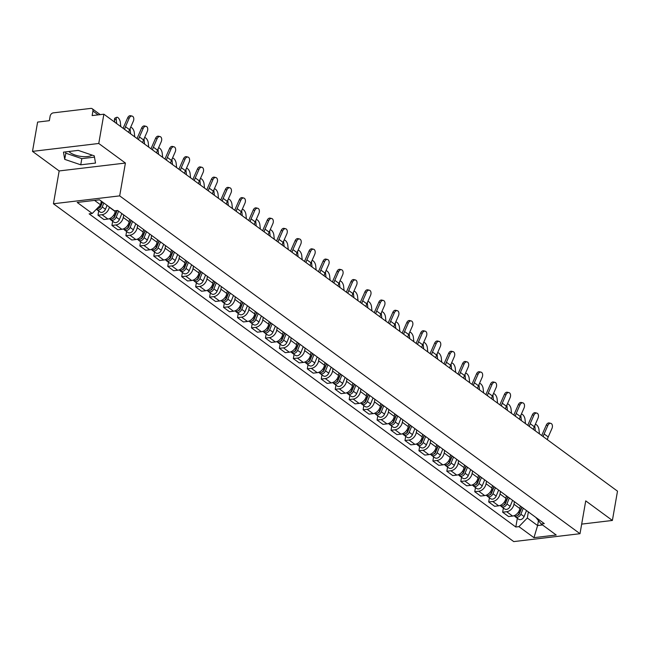 <?xml version="1.0" encoding="UTF-8"?>
<svg xmlns="http://www.w3.org/2000/svg" width="650" height="650" viewBox="0 0 650 650"><rect width="100%" height="100%" fill="white"/><g stroke="black" fill="none" stroke-linecap="round" stroke-linejoin="round"><path stroke-width="0.97" d="M92.007 155.082A12.634 4.867 9.9 0 1 81.721 156.504A12.634 4.867 9.9 0 1 70.233 152.653A12.634 4.867 9.9 0 1 68.957 151.499M98.759 143.479L32.5 151.377L59.158 170.942L53.43 203.759L513.744 541.596L580.003 533.707L119.681 195.869L125.409 163.044L98.759 143.479L103.87 114.197L617.5 491.164L612.389 520.447L585.731 500.882L580.003 533.707M32.5 151.377L37.611 122.086L49.343 120.689L50.139 116.131A3.242 2.356 -53.7 0 1 53.3 112.864L90.797 108.404A3.242 2.356 -53.7 0 1 92.203 108.729L100.23 114.628M581.677 524.111L612.389 520.447M98.174 114.871L92.934 111.028L92.138 115.586L103.87 114.197M92.934 111.028A3.242 2.356 -53.7 0 0 92.203 108.729M109.33 207.033L109.298 207.22A7.451 5.428 126.3 0 1 102.017 214.719L97.979 215.199L103.878 219.529L107.924 219.05A7.451 5.428 -53.7 0 0 115.196 211.551L115.343 210.73M98.703 211.014L97.979 215.199M123.695 214.914L123.248 217.466A7.451 5.428 126.3 0 1 115.968 224.957L111.93 225.444L117.837 229.775L121.875 229.296A7.451 5.428 -53.7 0 0 129.155 221.796L129.594 219.253M112.661 221.252L111.93 225.444M137.646 225.16L137.207 227.703A7.451 5.428 126.3 0 1 129.927 235.203L125.881 235.682L131.787 240.012L135.834 239.533A7.451 5.428 -53.7 0 0 143.106 232.034L143.553 229.491M126.612 231.498L125.881 235.682M151.604 235.398L151.157 237.949A7.451 5.428 126.3 0 1 143.877 245.44L139.839 245.928L145.746 250.258L149.784 249.779A7.451 5.428 -53.7 0 0 157.064 242.279L157.503 239.736M140.571 241.735L139.839 245.928M165.555 245.643L165.108 248.186A7.451 5.428 126.3 0 1 157.836 255.686L153.79 256.165L159.697 260.496L163.735 260.016A7.451 5.428 -53.7 0 0 171.015 252.517L171.462 249.974M154.521 251.981L153.79 256.165M179.514 255.881L179.067 258.432A7.451 5.428 126.3 0 1 171.787 265.923L167.749 266.411L173.648 270.741L177.694 270.262A7.451 5.428 -53.7 0 0 184.974 262.762L185.412 260.219M168.48 262.218L167.749 266.411M193.464 266.126L193.018 268.669A7.451 5.428 126.3 0 1 185.746 276.169L181.699 276.648L187.606 280.979L191.644 280.499A7.451 5.428 -53.7 0 0 198.924 273L199.371 270.457M182.431 272.464L181.699 276.648M207.423 276.364L206.976 278.915A7.451 5.428 126.3 0 1 199.696 286.406L195.658 286.894L201.557 291.224L205.603 290.745A7.451 5.428 -53.7 0 0 212.883 283.246L213.322 280.702M196.389 282.701L195.658 286.894M221.374 286.609L220.927 289.152A7.451 5.428 126.3 0 1 213.655 296.652L209.609 297.131L215.516 301.462L219.554 300.983A7.451 5.428 -53.7 0 0 226.834 293.483L227.281 290.94M210.34 292.947L209.609 297.131M235.332 296.847L234.886 299.398A7.451 5.428 126.3 0 1 227.606 306.889L223.568 307.377L229.466 311.707L233.512 311.228A7.451 5.428 -53.7 0 0 240.784 303.729L241.231 301.186M224.299 303.184L223.568 307.377M249.283 307.092L248.836 309.636A7.451 5.428 126.3 0 1 241.564 317.135L237.518 317.614L243.425 321.945L247.463 321.466A7.451 5.428 -53.7 0 0 254.743 313.966L255.19 311.423M238.249 313.43L237.518 317.614M263.234 317.33L262.795 319.881A7.451 5.428 126.3 0 1 255.515 327.373L251.477 327.86L257.376 332.191L261.422 331.711A7.451 5.428 -53.7 0 0 268.694 324.212L269.141 321.669M252.208 323.668L251.477 327.86M277.192 327.576L276.746 330.119A7.451 5.428 126.3 0 1 269.474 337.618L265.428 338.098L271.334 342.428L275.373 341.949A7.451 5.428 -53.7 0 0 282.652 334.449L283.099 331.906M266.159 333.913L265.428 338.098M291.143 337.813L290.704 340.364A7.451 5.428 126.3 0 1 283.424 347.856L279.386 348.343L285.285 352.674L289.331 352.194A7.451 5.428 -53.7 0 0 296.603 344.695L297.05 342.152M280.118 344.151L279.386 348.343M305.102 348.059L304.655 350.602A7.451 5.428 126.3 0 1 297.383 358.101L293.337 358.581L299.244 362.911L303.282 362.432A7.451 5.428 -53.7 0 0 310.562 354.933L311.009 352.389M294.068 354.396L293.337 358.581M319.053 358.296L318.614 360.848A7.451 5.428 126.3 0 1 311.334 368.339L307.296 368.826L313.194 373.157L317.241 372.678A7.451 5.428 -53.7 0 0 324.512 365.178L324.959 362.635M308.027 364.634L307.296 368.826M333.011 368.542L332.564 371.085A7.451 5.428 126.3 0 1 325.293 378.584L321.246 379.064L327.153 383.394L331.191 382.915A7.451 5.428 -53.7 0 0 338.471 375.416L338.91 372.873M321.977 374.879L321.246 379.064M346.962 378.779L346.523 381.331A7.451 5.428 126.3 0 1 339.243 388.822L335.205 389.309L341.104 393.64L345.15 393.161A7.451 5.428 -53.7 0 0 352.422 385.661L352.869 383.118M335.936 385.117L335.205 389.309M360.921 389.025L360.474 391.568A7.451 5.428 126.3 0 1 353.194 399.067L349.156 399.547L355.062 403.877L359.101 403.398A7.451 5.428 -53.7 0 0 366.381 395.899L366.819 393.356M349.887 395.363L349.156 399.547M374.871 399.262L374.433 401.814A7.451 5.428 126.3 0 1 367.152 409.305L363.106 409.793L369.013 414.123L373.059 413.644A7.451 5.428 -53.7 0 0 380.331 406.144L380.778 403.601M363.838 405.6L363.106 409.793M388.83 409.508L388.383 412.051A7.451 5.428 126.3 0 1 381.103 419.551L377.065 420.03L382.972 424.361L387.01 423.881A7.451 5.428 -53.7 0 0 394.29 416.382L394.729 413.839M377.796 415.846L377.065 420.03M402.781 419.746L402.342 422.297A7.451 5.428 126.3 0 1 395.062 429.788L391.016 430.276L396.923 434.606L400.961 434.127A7.451 5.428 -53.7 0 0 408.241 426.628L408.688 424.084M391.747 426.083L391.016 430.276M416.739 429.991L416.293 432.534A7.451 5.428 126.3 0 1 409.012 440.034L404.974 440.513L410.881 444.844L414.919 444.364A7.451 5.428 -53.7 0 0 422.199 436.865L422.638 434.322M405.706 436.329L404.974 440.513M430.69 440.229L430.243 442.78A7.451 5.428 126.3 0 1 422.971 450.271L418.925 450.759L424.832 455.089L428.87 454.61A7.451 5.428 -53.7 0 0 436.15 447.111L436.597 444.567M419.656 446.566L418.925 450.759M444.649 450.474L444.202 453.017A7.451 5.428 126.3 0 1 436.922 460.517L432.884 460.996L438.782 465.327L442.829 464.848A7.451 5.428 -53.7 0 0 450.109 457.348L450.548 454.805M433.615 456.812L432.884 460.996M458.599 460.712L458.152 463.263A7.451 5.428 126.3 0 1 450.881 470.754L446.834 471.242L452.741 475.573L456.779 475.093A7.451 5.428 -53.7 0 0 464.059 467.594L464.506 465.051M447.566 467.049L446.834 471.242M472.558 470.957L472.111 473.501A7.451 5.428 126.3 0 1 464.831 481L460.793 481.479L466.692 485.81L470.738 485.331A7.451 5.428 -53.7 0 0 478.018 477.831L478.457 475.288M461.524 477.295L460.793 481.479M486.509 481.195L486.062 483.746A7.451 5.428 126.3 0 1 478.79 491.238L474.744 491.725L480.651 496.056L484.689 495.576A7.451 5.428 -53.7 0 0 491.969 488.077L492.416 485.534M475.475 487.532L474.744 491.725M500.468 491.441L500.021 493.984A7.451 5.428 126.3 0 1 492.741 501.483L488.702 501.962L494.601 506.293L498.648 505.814A7.451 5.428 -53.7 0 0 505.919 498.314L506.366 495.771M489.434 497.778L488.702 501.962M514.418 501.678L513.971 504.229A7.451 5.428 126.3 0 1 506.699 511.721L502.653 512.208L508.56 516.539L512.598 516.059A7.451 5.428 -53.7 0 0 519.878 508.56L520.325 506.017M503.384 508.016L502.653 512.208M94.551 200.387L100.628 204.847L101.278 201.118M100.628 204.847L92.243 213.484L77.212 202.451L99.474 199.802L114.506 210.828L117.617 210.462L544.302 523.616L541.19 523.981L556.213 535.015L533.959 537.664L518.928 526.638L527.312 518.001L537.599 525.549L542.523 524.964M92.243 213.484L89.131 213.85L515.816 527.012L518.928 526.638M53.43 203.759L119.681 195.869M59.158 170.942L125.409 163.044M95.509 163.061L94.258 155.846L78.244 150.386L63.481 152.149L64.724 159.364L80.746 164.816L95.509 163.061M538.46 520.626L537.599 525.549L533.959 537.664M528.369 511.924L527.312 518.001M517.343 518.261L515.816 527.012M535.836 517.4L541.19 523.981M65.585 151.897L65.804 153.181L81.819 158.641L94.478 157.129M81.819 158.641L80.746 164.816M65.804 153.181L64.724 159.364M128.749 132.454A10.043 7.312 126.3 0 1 129.594 129.707L133.331 121.225A3.721 2.438 103.6 0 0 132.145 116.098A3.721 2.438 103.6 0 0 129.212 118.202L127.668 117.837A3.721 2.438 -76.4 0 1 130.601 115.724L132.145 116.098M124.638 129.439A10.043 7.312 126.3 0 1 125.483 126.685L129.212 118.202M127.668 117.837L123.939 126.311A12.147 8.848 -53.7 0 0 123.199 128.383M114.701 122.143L114.465 119.966A3.721 1.584 -113.7 0 1 115.026 118.064L116.764 117.301A3.721 1.584 66.3 0 0 116.204 119.202L116.691 123.597M120.803 126.62L120.323 122.216A3.721 1.584 66.3 0 0 118.885 118.601A3.721 1.584 66.3 0 0 116.764 117.301M102.326 201.89L100.718 205.831A4.046 2.949 126.3 0 1 96.647 208.943M101.871 202.995L101.66 204.189M102.538 202.044L100.661 206.643A1.942 1.414 126.3 0 1 98.946 208.122M103.846 203.003L102.237 206.944A4.046 2.949 126.3 0 1 96.817 209.625A4.046 2.949 126.3 0 1 96.387 209.211M107.063 205.368L105.454 209.308A4.046 2.949 126.3 0 1 100.035 211.981L96.817 209.625M142.707 142.699A10.043 7.312 126.3 0 1 143.553 139.945L147.282 131.471A3.721 2.438 103.6 0 0 146.096 126.336A3.721 2.438 103.6 0 0 143.171 128.448L141.619 128.074A3.721 2.438 -76.4 0 1 144.552 125.962L146.096 126.336M138.588 139.677A10.043 7.312 126.3 0 1 139.433 136.923L143.171 128.448M141.619 128.074L137.889 136.557A12.147 8.848 -53.7 0 0 137.15 138.621M156.658 152.937A10.043 7.312 126.3 0 1 157.503 150.191L161.241 141.708A3.721 2.438 103.6 0 0 160.054 136.581A3.721 2.438 103.6 0 0 157.121 138.686L155.577 138.32A3.721 2.438 -76.4 0 1 158.511 136.207L160.054 136.581M152.547 149.923A10.043 7.312 126.3 0 1 153.392 147.168L157.121 138.686M155.577 138.32L151.848 146.794A12.147 8.848 -53.7 0 0 151.109 148.866M134.753 136.866L134.274 132.462A3.721 1.584 66.3 0 0 132.844 128.846A3.721 1.584 66.3 0 0 130.723 127.538A3.721 1.584 66.3 0 0 130.463 127.733M130.187 128.367A3.721 1.584 66.3 0 0 130.162 129.439L130.642 133.843M116.927 210.543L114.668 216.068A4.046 2.949 126.3 0 1 109.249 218.749L109.241 218.741M115.822 213.241L115.619 214.427M117.219 210.511L114.619 216.881A1.942 1.414 126.3 0 1 112.905 218.359M118.633 211.201L116.188 217.189A4.046 2.949 126.3 0 1 110.768 219.863A4.046 2.949 126.3 0 1 110.134 219.131M121.851 213.566L119.413 219.554A4.046 2.949 126.3 0 1 113.986 222.227L110.768 219.863M148.712 147.103L148.232 142.699A3.721 1.584 66.3 0 0 146.794 139.084A3.721 1.584 66.3 0 0 144.674 137.784A3.721 1.584 66.3 0 0 144.422 137.971M144.138 138.612A3.721 1.584 66.3 0 0 144.113 139.685L144.593 144.081M131.064 220.326L128.627 226.314A4.046 2.949 126.3 0 1 123.199 228.987L123.199 228.987M129.781 223.478L129.569 224.672M131.284 220.488L128.57 227.126A1.942 1.414 126.3 0 1 126.856 228.605M132.584 221.447L130.146 227.427A4.046 2.949 126.3 0 1 124.719 230.108A4.046 2.949 126.3 0 1 124.085 229.377M135.809 223.811L133.364 229.791A4.046 2.949 126.3 0 1 127.944 232.464L124.719 230.108M170.617 163.183A10.043 7.312 126.3 0 1 171.462 160.428L175.191 151.954A3.721 2.438 103.6 0 0 174.005 146.819A3.721 2.438 103.6 0 0 171.08 148.931L169.528 148.558A3.721 2.438 -76.4 0 1 172.461 146.445L174.005 146.819M166.498 160.16A10.043 7.312 126.3 0 1 167.343 157.406L171.08 148.931M169.528 148.558L165.799 157.04A12.147 8.848 -53.7 0 0 165.059 159.104M184.567 173.42A10.043 7.312 126.3 0 1 185.412 170.674L189.142 162.191A3.721 2.438 103.6 0 0 187.964 157.064A3.721 2.438 103.6 0 0 185.031 159.169L183.487 158.803A3.721 2.438 -76.4 0 1 186.42 156.691L187.964 157.064M180.456 170.406A10.043 7.312 126.3 0 1 181.301 167.651L185.031 159.169M183.487 158.803L179.757 167.278A12.147 8.848 -53.7 0 0 179.018 169.349M198.526 183.666A10.043 7.312 126.3 0 1 199.371 180.911L203.101 172.437A3.721 2.438 103.6 0 0 201.914 167.302A3.721 2.438 103.6 0 0 198.989 169.414L197.438 169.041A3.721 2.438 -76.4 0 1 200.371 166.928L201.914 167.302M194.407 180.643A10.043 7.312 126.3 0 1 195.252 177.889L198.989 169.414M197.438 169.041L193.708 177.523A12.147 8.848 -53.7 0 0 192.969 179.587M162.662 157.349L162.183 152.945A3.721 1.584 66.3 0 0 160.745 149.329A3.721 1.584 66.3 0 0 158.632 148.021A3.721 1.584 66.3 0 0 158.373 148.216M158.096 148.85A3.721 1.584 66.3 0 0 158.072 149.923L158.551 154.326M145.023 230.571L142.577 236.551A4.046 2.949 126.3 0 1 137.158 239.232L137.15 239.224M143.731 233.724L143.528 234.91M145.234 230.726L142.529 237.364A1.942 1.414 126.3 0 1 140.814 238.842M146.543 231.684L144.097 237.672A4.046 2.949 126.3 0 1 138.678 240.346A4.046 2.949 126.3 0 1 138.044 239.614M149.76 234.049L147.322 240.037A4.046 2.949 126.3 0 1 141.895 242.71L138.678 240.346M176.621 167.586L176.142 163.183A3.721 1.584 66.3 0 0 174.704 159.567A3.721 1.584 66.3 0 0 172.583 158.267A3.721 1.584 66.3 0 0 172.323 158.454M172.047 159.096A3.721 1.584 66.3 0 0 172.023 160.168L172.502 164.564M158.974 240.809L156.536 246.797A4.046 2.949 126.3 0 1 151.109 249.47L151.101 249.47M157.69 243.961L157.479 245.156M159.193 240.971L156.479 247.609A1.942 1.414 126.3 0 1 154.765 249.088M160.493 241.93L158.056 247.91A4.046 2.949 126.3 0 1 152.628 250.591A4.046 2.949 126.3 0 1 151.994 249.86M163.719 244.294L161.273 250.274A4.046 2.949 126.3 0 1 155.854 252.947L152.628 250.591M190.572 177.832L190.093 173.428A3.721 1.584 66.3 0 0 188.654 169.812A3.721 1.584 66.3 0 0 186.542 168.504A3.721 1.584 66.3 0 0 186.282 168.699M185.998 169.333A3.721 1.584 66.3 0 0 185.981 170.406L186.461 174.809M172.933 251.054L170.487 257.034A4.046 2.949 126.3 0 1 165.067 259.716L165.059 259.707M171.641 254.207L171.438 255.393M173.144 251.209L170.438 257.847A1.942 1.414 126.3 0 1 168.716 259.326M174.452 252.168L172.006 258.156A4.046 2.949 126.3 0 1 166.587 260.829A4.046 2.949 126.3 0 1 165.953 260.098M177.669 254.532L175.232 260.52A4.046 2.949 126.3 0 1 169.804 263.193L166.587 260.829M204.531 188.069L204.043 183.666A3.721 1.584 66.3 0 0 202.613 180.05A3.721 1.584 66.3 0 0 200.493 178.75A3.721 1.584 66.3 0 0 200.232 178.937M199.956 179.579A3.721 1.584 66.3 0 0 199.932 180.651L200.411 185.047M186.883 261.292L184.446 267.28A4.046 2.949 126.3 0 1 179.018 269.953L179.01 269.953M185.599 264.444L185.388 265.639M187.094 261.454L184.389 268.092A1.942 1.414 126.3 0 1 182.674 269.571M188.403 262.413L185.965 268.393A4.046 2.949 126.3 0 1 180.537 271.074A4.046 2.949 126.3 0 1 179.904 270.343M191.628 264.777L189.183 270.757A4.046 2.949 126.3 0 1 183.763 273.431L180.537 271.074M218.481 198.315L218.002 193.911A3.721 1.584 66.3 0 0 216.564 190.296A3.721 1.584 66.3 0 0 214.451 188.987A3.721 1.584 66.3 0 0 214.191 189.183M213.907 189.816A3.721 1.584 66.3 0 0 213.891 190.889L214.37 195.293M200.842 271.537L198.396 277.517A4.046 2.949 126.3 0 1 192.977 280.199L192.969 280.191M199.55 274.69L199.347 275.876M201.053 271.692L198.339 278.33A1.942 1.414 126.3 0 1 196.625 279.809M202.361 272.651L199.916 278.639A4.046 2.949 126.3 0 1 194.496 281.312A4.046 2.949 126.3 0 1 193.862 280.581M205.579 275.015L203.141 281.003A4.046 2.949 126.3 0 1 197.714 283.676L194.496 281.312M232.44 208.553L231.953 204.149A3.721 1.584 66.3 0 0 230.523 200.533A3.721 1.584 66.3 0 0 228.402 199.233A3.721 1.584 66.3 0 0 228.142 199.42M227.866 200.062A3.721 1.584 66.3 0 0 227.841 201.134L228.321 205.53M214.793 281.775L212.355 287.763A4.046 2.949 126.3 0 1 206.928 290.436L206.919 290.436M213.509 284.928L213.297 286.122M215.004 281.938L212.298 288.576A1.942 1.414 126.3 0 1 210.584 290.054M216.312 282.896L213.874 288.876A4.046 2.949 126.3 0 1 208.447 291.558A4.046 2.949 126.3 0 1 207.813 290.826M219.537 285.261L217.092 291.241A4.046 2.949 126.3 0 1 211.672 293.914L208.447 291.558M246.391 218.798L245.911 214.394A3.721 1.584 66.3 0 0 244.473 210.779A3.721 1.584 66.3 0 0 242.361 209.471A3.721 1.584 66.3 0 0 242.101 209.666M241.816 210.299A3.721 1.584 66.3 0 0 241.792 211.372L242.279 215.776M228.751 292.021L226.306 298.001A4.046 2.949 126.3 0 1 220.886 300.682L220.878 300.674M227.459 295.173L227.256 296.359M228.963 292.175L226.249 298.813A1.942 1.414 126.3 0 1 224.534 300.292M230.271 293.134L227.825 299.122A4.046 2.949 126.3 0 1 222.406 301.795A4.046 2.949 126.3 0 1 221.772 301.064M233.488 295.498L231.043 301.486A4.046 2.949 126.3 0 1 225.623 304.159L222.406 301.795M260.349 229.036L259.862 224.632A3.721 1.584 66.3 0 0 258.432 221.016A3.721 1.584 66.3 0 0 256.311 219.716A3.721 1.584 66.3 0 0 256.051 219.903M255.775 220.545A3.721 1.584 66.3 0 0 255.751 221.618L256.23 226.013M242.702 302.258L240.256 308.246A4.046 2.949 126.3 0 1 234.837 310.919L234.829 310.919M241.418 305.411L241.207 306.605M242.913 302.421L240.207 309.059A1.942 1.414 126.3 0 1 238.493 310.537M244.221 303.379L241.784 309.359A4.046 2.949 126.3 0 1 236.356 312.041A4.046 2.949 126.3 0 1 235.722 311.309M247.447 305.744L245.001 311.724A4.046 2.949 126.3 0 1 239.582 314.397L236.356 312.041M274.3 239.281L273.821 234.877A3.721 1.584 66.3 0 0 272.382 231.262A3.721 1.584 66.3 0 0 270.27 229.954A3.721 1.584 66.3 0 0 270.01 230.149M269.726 230.783A3.721 1.584 66.3 0 0 269.701 231.855L270.189 236.259M256.661 312.504L254.215 318.484A4.046 2.949 126.3 0 1 248.796 321.165L248.787 321.157M255.369 315.656L255.166 316.842M256.872 312.658L254.158 319.296A1.942 1.414 126.3 0 1 252.444 320.775M258.18 313.617L255.734 319.605A4.046 2.949 126.3 0 1 250.315 322.278A4.046 2.949 126.3 0 1 249.681 321.547M261.398 315.981L258.952 321.969A4.046 2.949 126.3 0 1 253.533 324.642L250.315 322.278M288.259 249.519L287.771 245.115A3.721 1.584 66.3 0 0 286.341 241.499A3.721 1.584 66.3 0 0 284.221 240.199A3.721 1.584 66.3 0 0 283.961 240.386M283.684 241.028A3.721 1.584 66.3 0 0 283.66 242.101L284.139 246.496M270.611 322.741L268.166 328.729A4.046 2.949 126.3 0 1 262.746 331.402L262.738 331.402M269.327 325.894L269.116 327.088M270.822 322.904L268.117 329.542A1.942 1.414 126.3 0 1 266.402 331.021M272.131 323.863L269.693 329.842A4.046 2.949 126.3 0 1 264.266 332.524A4.046 2.949 126.3 0 1 263.632 331.793M275.356 326.227L272.911 332.207A4.046 2.949 126.3 0 1 267.491 334.88L264.266 332.524M302.209 259.764L301.73 255.361A3.721 1.584 66.3 0 0 300.292 251.745A3.721 1.584 66.3 0 0 298.171 250.437A3.721 1.584 66.3 0 0 297.919 250.632M297.635 251.266A3.721 1.584 66.3 0 0 297.611 252.338L298.098 256.742M284.562 332.987L282.124 338.967A4.046 2.949 126.3 0 1 276.705 341.648L276.697 341.64M283.278 336.139L283.075 337.326M284.781 333.141L282.067 339.779A1.942 1.414 126.3 0 1 280.353 341.258M286.089 334.1L283.644 340.088A4.046 2.949 126.3 0 1 278.224 342.761A4.046 2.949 126.3 0 1 277.591 342.03M289.307 336.464L286.861 342.452A4.046 2.949 126.3 0 1 281.442 345.126L278.224 342.761M316.168 270.002L315.681 265.598A3.721 1.584 66.3 0 0 314.251 261.983A3.721 1.584 66.3 0 0 312.13 260.683A3.721 1.584 66.3 0 0 311.87 260.869M311.594 261.511A3.721 1.584 66.3 0 0 311.569 262.584L312.049 266.979M298.521 343.224L296.075 349.213A4.046 2.949 126.3 0 1 290.656 351.886L290.648 351.886M297.237 346.377L297.026 347.571M298.732 343.387L296.026 350.025A1.942 1.414 126.3 0 1 294.312 351.496M300.04 344.346L297.602 350.326A4.046 2.949 126.3 0 1 292.175 353.007A4.046 2.949 126.3 0 1 291.541 352.276M303.257 346.71L300.82 352.69A4.046 2.949 126.3 0 1 295.392 355.363L292.175 353.007M330.119 280.248L329.639 275.844A3.721 1.584 66.3 0 0 328.201 272.228A3.721 1.584 66.3 0 0 326.081 270.92A3.721 1.584 66.3 0 0 325.829 271.115M325.544 271.749A3.721 1.584 66.3 0 0 325.52 272.821L326.007 277.225M312.471 353.47L310.034 359.45A4.046 2.949 126.3 0 1 304.606 362.131L304.606 362.123M311.188 356.623L310.984 357.809M312.691 353.624L309.977 360.262A1.942 1.414 126.3 0 1 308.262 361.741M313.999 354.583L311.553 360.571A4.046 2.949 126.3 0 1 306.134 363.244A4.046 2.949 126.3 0 1 305.5 362.513M317.216 356.947L314.771 362.936A4.046 2.949 126.3 0 1 309.351 365.609L306.134 363.244M344.077 290.485L343.59 286.081A3.721 1.584 66.3 0 0 342.16 282.466A3.721 1.584 66.3 0 0 340.039 281.166A3.721 1.584 66.3 0 0 339.779 281.352M339.503 281.994A3.721 1.584 66.3 0 0 339.479 283.067L339.958 287.463M326.43 363.707L323.984 369.696A4.046 2.949 126.3 0 1 318.565 372.369L318.557 372.369M325.146 366.86L324.935 368.054M326.641 363.87L323.936 370.508A1.942 1.414 126.3 0 1 322.221 371.979M327.949 364.829L325.504 370.809A4.046 2.949 126.3 0 1 320.084 373.49A4.046 2.949 126.3 0 1 319.451 372.759M331.167 367.193L328.729 373.173A4.046 2.949 126.3 0 1 323.302 375.846L320.084 373.49M358.028 300.731L357.549 296.327A3.721 1.584 66.3 0 0 356.111 292.711A3.721 1.584 66.3 0 0 353.99 291.403A3.721 1.584 66.3 0 0 353.738 291.598M353.454 292.232A3.721 1.584 66.3 0 0 353.429 293.304L353.917 297.708M340.381 373.953L337.943 379.933A4.046 2.949 126.3 0 1 332.516 382.614L332.516 382.606M339.097 377.106L338.886 378.292M340.6 374.108L337.886 380.746A1.942 1.414 126.3 0 1 336.172 382.224M341.908 375.066L339.463 381.054A4.046 2.949 126.3 0 1 334.043 383.727A4.046 2.949 126.3 0 1 333.401 382.996M345.126 377.431L342.68 383.419A4.046 2.949 126.3 0 1 337.261 386.092L334.043 383.727M371.979 310.968L371.499 306.564A3.721 1.584 66.3 0 0 370.069 302.949A3.721 1.584 66.3 0 0 367.949 301.649A3.721 1.584 66.3 0 0 367.689 301.836M367.412 302.477A3.721 1.584 66.3 0 0 367.388 303.55L367.868 307.946M354.339 384.191L351.894 390.179A4.046 2.949 126.3 0 1 346.474 392.852L346.466 392.852M353.048 387.343L352.844 388.537M354.551 384.353L351.845 390.991A1.942 1.414 126.3 0 1 350.131 392.462M355.859 385.312L353.413 391.292A4.046 2.949 126.3 0 1 347.994 393.973A4.046 2.949 126.3 0 1 347.36 393.242M359.076 387.676L356.639 393.656A4.046 2.949 126.3 0 1 351.211 396.329L347.994 393.973M385.938 321.214L385.458 316.81A3.721 1.584 66.3 0 0 384.02 313.194A3.721 1.584 66.3 0 0 381.899 311.886A3.721 1.584 66.3 0 0 381.648 312.081M381.363 312.715A3.721 1.584 66.3 0 0 381.339 313.787L381.818 318.191M368.29 394.436L365.852 400.416A4.046 2.949 126.3 0 1 360.425 403.098L360.425 403.089M367.006 397.589L366.795 398.775M368.509 394.591L365.796 401.229A1.942 1.414 126.3 0 1 364.081 402.707M369.809 395.549L367.372 401.537A4.046 2.949 126.3 0 1 361.952 404.211A4.046 2.949 126.3 0 1 361.311 403.479M373.035 397.914L370.589 403.902A4.046 2.949 126.3 0 1 365.17 406.575L361.952 404.211M399.888 331.451L399.409 327.048A3.721 1.584 66.3 0 0 397.971 323.432A3.721 1.584 66.3 0 0 395.858 322.132A3.721 1.584 66.3 0 0 395.598 322.319M395.322 322.961A3.721 1.584 66.3 0 0 395.298 324.033L395.777 328.429M382.249 404.674L379.803 410.662A4.046 2.949 126.3 0 1 374.384 413.335L374.376 413.335M380.957 407.826L380.754 409.021M382.46 404.836L379.754 411.474A1.942 1.414 126.3 0 1 378.04 412.945M383.768 405.795L381.322 411.775A4.046 2.949 126.3 0 1 375.903 414.456A4.046 2.949 126.3 0 1 375.269 413.725M386.986 408.159L384.548 414.139A4.046 2.949 126.3 0 1 379.121 416.812L375.903 414.456M413.847 341.697L413.368 337.293A3.721 1.584 66.3 0 0 411.929 333.678A3.721 1.584 66.3 0 0 409.809 332.369A3.721 1.584 66.3 0 0 409.557 332.564M409.273 333.198A3.721 1.584 66.3 0 0 409.248 334.271L409.727 338.674M396.199 414.919L393.762 420.899A4.046 2.949 126.3 0 1 388.334 423.581L388.326 423.573M394.916 418.072L394.704 419.258M396.419 415.074L393.705 421.712A1.942 1.414 126.3 0 1 391.991 423.191M397.719 416.032L395.281 422.021A4.046 2.949 126.3 0 1 389.854 424.694A4.046 2.949 126.3 0 1 389.22 423.962M400.944 418.397L398.499 424.385A4.046 2.949 126.3 0 1 393.079 427.058L389.854 424.694M212.477 193.903A10.043 7.312 126.3 0 1 213.322 191.157L217.051 182.674A3.721 2.438 103.6 0 0 215.873 177.548A3.721 2.438 103.6 0 0 212.94 179.652L211.396 179.286A3.721 2.438 -76.4 0 1 214.329 177.174L215.873 177.548M208.366 190.889A10.043 7.312 126.3 0 1 209.211 188.134L212.94 179.652M211.396 179.286L207.659 187.761A12.147 8.848 -53.7 0 0 206.928 189.832M226.436 204.149A10.043 7.312 126.3 0 1 227.281 201.394L231.01 192.92A3.721 2.438 103.6 0 0 229.824 187.785A3.721 2.438 103.6 0 0 226.891 189.898L225.347 189.524A3.721 2.438 -76.4 0 1 228.28 187.411L229.824 187.785M222.316 201.126A10.043 7.312 126.3 0 1 223.161 198.372L226.891 189.898M225.347 189.524L221.618 198.006A12.147 8.848 -53.7 0 0 220.878 200.07M240.386 214.386A10.043 7.312 126.3 0 1 241.231 211.64L244.961 203.157A3.721 2.438 103.6 0 0 243.783 198.031A3.721 2.438 103.6 0 0 240.849 200.135L239.306 199.769A3.721 2.438 -76.4 0 1 242.231 197.657L243.783 198.031M236.275 211.372A10.043 7.312 126.3 0 1 237.12 208.618L240.849 200.135M239.306 199.769L235.568 208.244A12.147 8.848 -53.7 0 0 234.837 210.316M254.345 224.632A10.043 7.312 126.3 0 1 255.19 221.877L258.919 213.403A3.721 2.438 103.6 0 0 257.733 208.268A3.721 2.438 103.6 0 0 254.8 210.381L253.256 210.007A3.721 2.438 -76.4 0 1 256.189 207.894L257.733 208.268M250.226 221.609A10.043 7.312 126.3 0 1 251.071 218.855L254.8 210.381M253.256 210.007L249.527 218.489A12.147 8.848 -53.7 0 0 248.787 220.553M268.296 234.869A10.043 7.312 126.3 0 1 269.141 232.123L272.87 223.641A3.721 2.438 103.6 0 0 271.692 218.514A3.721 2.438 103.6 0 0 268.759 220.618L267.215 220.252A3.721 2.438 -76.4 0 1 270.14 218.14L271.692 218.514M264.184 231.855A10.043 7.312 126.3 0 1 265.029 229.101L268.759 220.618M267.215 220.252L263.477 228.727A12.147 8.848 -53.7 0 0 262.746 230.799M282.254 245.115A10.043 7.312 126.3 0 1 283.091 242.361L286.829 233.886A3.721 2.438 103.6 0 0 285.642 228.751A3.721 2.438 103.6 0 0 282.709 230.864L281.166 230.49A3.721 2.438 -76.4 0 1 284.099 228.377L285.642 228.751M278.135 242.092A10.043 7.312 126.3 0 1 278.98 239.338L282.709 230.864M281.166 230.49L277.436 238.972A12.147 8.848 -53.7 0 0 276.697 241.036M296.205 255.352A10.043 7.312 126.3 0 1 297.05 252.606L300.779 244.124A3.721 2.438 103.6 0 0 299.601 238.997A3.721 2.438 103.6 0 0 296.668 241.101L295.124 240.736A3.721 2.438 -76.4 0 1 298.049 238.623L299.601 238.997M292.094 252.338A10.043 7.312 126.3 0 1 292.931 249.584L296.668 241.101M295.124 240.736L291.387 249.21A12.147 8.848 -53.7 0 0 290.656 251.282M310.164 265.598A10.043 7.312 126.3 0 1 311.001 262.844L314.738 254.369A3.721 2.438 103.6 0 0 313.552 249.234A3.721 2.438 103.6 0 0 310.619 251.347L309.075 250.973A3.721 2.438 -76.4 0 1 312.008 248.861L313.552 249.234M306.044 262.576A10.043 7.312 126.3 0 1 306.889 259.821L310.619 251.347M309.075 250.973L305.346 259.447A12.147 8.848 -53.7 0 0 304.606 261.519M324.114 275.836A10.043 7.312 126.3 0 1 324.959 273.089L328.689 264.607A3.721 2.438 103.6 0 0 327.511 259.48A3.721 2.438 103.6 0 0 324.577 261.584L323.034 261.219A3.721 2.438 -76.4 0 1 325.959 259.106L327.511 259.48M320.003 272.821A10.043 7.312 126.3 0 1 320.84 270.067L324.577 261.584M323.034 261.219L319.296 269.693A12.147 8.848 -53.7 0 0 318.557 271.765M338.065 286.081A10.043 7.312 126.3 0 1 338.91 283.327L342.648 274.852A3.721 2.438 103.6 0 0 341.461 269.717A3.721 2.438 103.6 0 0 338.528 271.83L336.984 271.456A3.721 2.438 -76.4 0 1 339.918 269.344L341.461 269.717M333.954 283.059A10.043 7.312 126.3 0 1 334.799 280.304L338.528 271.83M336.984 271.456L333.255 279.931A12.147 8.848 -53.7 0 0 332.516 282.002M352.024 296.319A10.043 7.312 126.3 0 1 352.869 293.572L356.598 285.09A3.721 2.438 103.6 0 0 355.412 279.963A3.721 2.438 103.6 0 0 352.487 282.067L350.935 281.702A3.721 2.438 -76.4 0 1 353.868 279.589L355.412 279.963M347.912 293.304A10.043 7.312 126.3 0 1 348.749 290.55L352.487 282.067M350.935 281.702L347.206 290.176A12.147 8.848 -53.7 0 0 346.466 292.248M365.974 306.564A10.043 7.312 126.3 0 1 366.819 303.81L370.557 295.336A3.721 2.438 103.6 0 0 369.371 290.201A3.721 2.438 103.6 0 0 366.438 292.313L364.894 291.939A3.721 2.438 -76.4 0 1 367.827 289.827L369.371 290.201M361.863 303.542A10.043 7.312 126.3 0 1 362.708 300.787L366.438 292.313M364.894 291.939L361.164 300.414A12.147 8.848 -53.7 0 0 360.425 302.486M379.933 316.802A10.043 7.312 126.3 0 1 380.778 314.056L384.507 305.573A3.721 2.438 103.6 0 0 383.321 300.446A3.721 2.438 103.6 0 0 380.396 302.551L378.844 302.185A3.721 2.438 -76.4 0 1 381.777 300.072L383.321 300.446M375.814 313.787A10.043 7.312 126.3 0 1 376.659 311.033L380.396 302.551M378.844 302.185L375.115 310.659A12.147 8.848 -53.7 0 0 374.376 312.731M393.884 327.048A10.043 7.312 126.3 0 1 394.729 324.293L398.466 315.819A3.721 2.438 103.6 0 0 397.28 310.684A3.721 2.438 103.6 0 0 394.347 312.796L392.803 312.423A3.721 2.438 -76.4 0 1 395.736 310.31L397.28 310.684M389.773 324.025A10.043 7.312 126.3 0 1 390.618 321.271L394.347 312.796M392.803 312.423L389.074 320.897A12.147 8.848 -53.7 0 0 388.334 322.969M407.842 337.285A10.043 7.312 126.3 0 1 408.688 334.539L412.417 326.056A3.721 2.438 103.6 0 0 411.231 320.929A3.721 2.438 103.6 0 0 408.306 323.034L406.754 322.668A3.721 2.438 -76.4 0 1 409.687 320.556L411.231 320.929M403.723 334.271A10.043 7.312 126.3 0 1 404.568 331.516L408.306 323.034M406.754 322.668L403.024 331.142A12.147 8.848 -53.7 0 0 402.285 333.214M421.793 347.531A10.043 7.312 126.3 0 1 422.638 344.776L426.376 336.302A3.721 2.438 103.6 0 0 425.189 331.167A3.721 2.438 103.6 0 0 422.256 333.279L420.712 332.906A3.721 2.438 -76.4 0 1 423.646 330.793L425.189 331.167M417.682 344.508A10.043 7.312 126.3 0 1 418.527 341.754L422.256 333.279M420.712 332.906L416.983 341.38A12.147 8.848 -53.7 0 0 416.244 343.452M435.752 357.768A10.043 7.312 126.3 0 1 436.597 355.022L440.326 346.539A3.721 2.438 103.6 0 0 439.14 341.412A3.721 2.438 103.6 0 0 436.215 343.517L434.663 343.151A3.721 2.438 -76.4 0 1 437.596 341.039L439.14 341.412M431.632 354.754A10.043 7.312 126.3 0 1 432.477 351.999L436.215 343.517M434.663 343.151L430.934 351.626A12.147 8.848 -53.7 0 0 430.194 353.697M449.702 368.014A10.043 7.312 126.3 0 1 450.548 365.259L454.277 356.785A3.721 2.438 103.6 0 0 453.099 351.65A3.721 2.438 103.6 0 0 450.166 353.762L448.622 353.389A3.721 2.438 -76.4 0 1 451.555 351.276L453.099 351.65M445.591 364.991A10.043 7.312 126.3 0 1 446.436 362.237L450.166 353.762M448.622 353.389L444.884 361.863A12.147 8.848 -53.7 0 0 444.153 363.935M463.661 378.251A10.043 7.312 126.3 0 1 464.506 375.505L468.236 367.023A3.721 2.438 103.6 0 0 467.049 361.896A3.721 2.438 103.6 0 0 464.116 364L462.573 363.634A3.721 2.438 -76.4 0 1 465.506 361.522L467.049 361.896M459.542 375.237A10.043 7.312 126.3 0 1 460.387 372.483L464.116 364M462.573 363.634L458.843 372.109A12.147 8.848 -53.7 0 0 458.104 374.181M477.612 388.497A10.043 7.312 126.3 0 1 478.457 385.743L482.186 377.268A3.721 2.438 103.6 0 0 481.008 372.133A3.721 2.438 103.6 0 0 478.075 374.246L476.531 373.872A3.721 2.438 -76.4 0 1 479.456 371.759L481.008 372.133M473.501 385.474A10.043 7.312 126.3 0 1 474.346 382.72L478.075 374.246M476.531 373.872L472.794 382.346A12.147 8.848 -53.7 0 0 472.062 384.418M427.798 351.934L427.318 347.531A3.721 1.584 66.3 0 0 425.88 343.915A3.721 1.584 66.3 0 0 423.767 342.615A3.721 1.584 66.3 0 0 423.507 342.802M423.231 343.444A3.721 1.584 66.3 0 0 423.207 344.516L423.686 348.912M410.158 425.157L407.713 431.145A4.046 2.949 126.3 0 1 402.293 433.818L402.285 433.818M408.866 428.309L408.663 429.504M410.369 425.319L407.664 431.957A1.942 1.414 126.3 0 1 405.949 433.428M411.678 426.278L409.232 432.258A4.046 2.949 126.3 0 1 403.812 434.939A4.046 2.949 126.3 0 1 403.179 434.208M414.895 428.642L412.457 434.622A4.046 2.949 126.3 0 1 407.03 437.296L403.812 434.939M441.756 362.18L441.269 357.776A3.721 1.584 66.3 0 0 439.839 354.161A3.721 1.584 66.3 0 0 437.718 352.852A3.721 1.584 66.3 0 0 437.458 353.048M437.182 353.681A3.721 1.584 66.3 0 0 437.157 354.754L437.637 359.158M424.109 435.402L421.671 441.382A4.046 2.949 126.3 0 1 416.244 444.064L416.236 444.056M422.825 438.555L422.614 439.741M424.32 435.557L421.614 442.195A1.942 1.414 126.3 0 1 419.9 443.674M425.628 436.516L423.191 442.504A4.046 2.949 126.3 0 1 417.763 445.177A4.046 2.949 126.3 0 1 417.129 444.446M428.854 438.88L426.408 444.868A4.046 2.949 126.3 0 1 420.989 447.541L417.763 445.177M455.707 372.418L455.227 368.014A3.721 1.584 66.3 0 0 453.789 364.398A3.721 1.584 66.3 0 0 451.677 363.098A3.721 1.584 66.3 0 0 451.417 363.285M451.132 363.927A3.721 1.584 66.3 0 0 451.116 364.999L451.596 369.395M438.067 445.64L435.622 451.628A4.046 2.949 126.3 0 1 430.202 454.301L430.194 454.301M436.776 448.793L436.573 449.987M438.279 445.802L435.565 452.441A1.942 1.414 126.3 0 1 433.851 453.911M439.587 446.761L437.141 452.741A4.046 2.949 126.3 0 1 431.722 455.423A4.046 2.949 126.3 0 1 431.088 454.691M442.804 449.126L440.367 455.106A4.046 2.949 126.3 0 1 434.939 457.779L431.722 455.423M469.666 382.663L469.178 378.259A3.721 1.584 66.3 0 0 467.748 374.644A3.721 1.584 66.3 0 0 465.628 373.336A3.721 1.584 66.3 0 0 465.368 373.531M465.091 374.164A3.721 1.584 66.3 0 0 465.067 375.237L465.546 379.641M452.018 455.886L449.581 461.866A4.046 2.949 126.3 0 1 444.153 464.547L444.145 464.539M450.734 459.038L450.523 460.224M452.229 456.04L449.524 462.678A1.942 1.414 126.3 0 1 447.809 464.157M453.538 456.999L451.1 462.987A4.046 2.949 126.3 0 1 445.673 465.66A4.046 2.949 126.3 0 1 445.039 464.929M456.763 459.363L454.317 465.351A4.046 2.949 126.3 0 1 448.898 468.024L445.673 465.66M491.571 398.734A10.043 7.312 126.3 0 1 492.416 395.988L496.145 387.506A3.721 2.438 103.6 0 0 494.959 382.379A3.721 2.438 103.6 0 0 492.026 384.483L490.482 384.118A3.721 2.438 -76.4 0 1 493.415 382.005L494.959 382.379M487.451 395.72A10.043 7.312 126.3 0 1 488.296 392.966L492.026 384.483M490.482 384.118L486.753 392.592A12.147 8.848 -53.7 0 0 486.013 394.664M483.616 392.901L483.137 388.497A3.721 1.584 66.3 0 0 481.699 384.881A3.721 1.584 66.3 0 0 479.586 383.581A3.721 1.584 66.3 0 0 479.326 383.768M479.042 384.41A3.721 1.584 66.3 0 0 479.017 385.483L479.505 389.878M465.977 466.123L463.531 472.111A4.046 2.949 126.3 0 1 458.112 474.784L458.104 474.784M464.685 469.276L464.482 470.47M466.188 466.286L463.474 472.924A1.942 1.414 126.3 0 1 461.76 474.394M467.496 467.244L465.051 473.224A4.046 2.949 126.3 0 1 459.631 475.906A4.046 2.949 126.3 0 1 458.997 475.174M470.714 469.609L468.276 475.589A4.046 2.949 126.3 0 1 462.849 478.262L459.631 475.906M505.521 408.98A10.043 7.312 126.3 0 1 506.366 406.226L510.096 397.751A3.721 2.438 103.6 0 0 508.918 392.616A3.721 2.438 103.6 0 0 505.984 394.729L504.441 394.355A3.721 2.438 -76.4 0 1 507.366 392.243L508.918 392.616M501.41 405.957A10.043 7.312 126.3 0 1 502.255 403.203L505.984 394.729M504.441 394.355L500.703 402.829A12.147 8.848 -53.7 0 0 499.972 404.901M497.575 403.146L497.087 398.743A3.721 1.584 66.3 0 0 495.657 395.127A3.721 1.584 66.3 0 0 493.537 393.819A3.721 1.584 66.3 0 0 493.277 394.014M493.001 394.648A3.721 1.584 66.3 0 0 492.976 395.72L493.456 400.124M479.927 476.369L477.482 482.349A4.046 2.949 126.3 0 1 472.062 485.03L472.054 485.022M478.644 479.521L478.433 480.707M480.139 476.523L477.433 483.161A1.942 1.414 126.3 0 1 475.719 484.64M481.447 477.482L479.009 483.47A4.046 2.949 126.3 0 1 473.582 486.143A4.046 2.949 126.3 0 1 472.948 485.412M484.673 479.846L482.227 485.834A4.046 2.949 126.3 0 1 476.808 488.507L473.582 486.143M519.48 419.218A10.043 7.312 126.3 0 1 520.317 416.471L524.054 407.989A3.721 2.438 103.6 0 0 522.868 402.862A3.721 2.438 103.6 0 0 519.935 404.966L518.391 404.601A3.721 2.438 -76.4 0 1 521.324 402.488L522.868 402.862M515.361 416.195A10.043 7.312 126.3 0 1 516.206 413.449L519.935 404.966M518.391 404.601L514.662 413.075A12.147 8.848 -53.7 0 0 513.923 415.147M511.526 413.384L511.046 408.98A3.721 1.584 66.3 0 0 509.608 405.364A3.721 1.584 66.3 0 0 507.496 404.064A3.721 1.584 66.3 0 0 507.236 404.251M506.951 404.893A3.721 1.584 66.3 0 0 506.927 405.966L507.414 410.361M493.886 486.606L491.441 492.594A4.046 2.949 126.3 0 1 486.021 495.267L486.013 495.267M492.594 489.759L492.391 490.953M494.098 486.769L491.384 493.407A1.942 1.414 126.3 0 1 489.669 494.878M495.406 487.727L492.96 493.707A4.046 2.949 126.3 0 1 487.541 496.389A4.046 2.949 126.3 0 1 486.907 495.657M498.623 490.092L496.177 496.072A4.046 2.949 126.3 0 1 490.758 498.745L487.541 496.389M533.431 429.463A10.043 7.312 126.3 0 1 534.276 426.709L538.005 418.234A3.721 2.438 103.6 0 0 536.827 413.099A3.721 2.438 103.6 0 0 533.894 415.212L532.35 414.838A3.721 2.438 -76.4 0 1 535.275 412.726L536.827 413.099M529.319 426.441A10.043 7.312 126.3 0 1 530.164 423.686L533.894 415.212M532.35 414.838L528.613 423.312A12.147 8.848 -53.7 0 0 527.881 425.384M525.484 423.629L524.997 419.226A3.721 1.584 66.3 0 0 523.567 415.61A3.721 1.584 66.3 0 0 521.446 414.302A3.721 1.584 66.3 0 0 521.186 414.497M520.91 415.131A3.721 1.584 66.3 0 0 520.886 416.203L521.365 420.607M507.837 496.852L505.391 502.832A4.046 2.949 126.3 0 1 499.972 505.513L499.964 505.505M506.553 500.004L506.342 501.191M508.048 497.006L505.343 503.644A1.942 1.414 126.3 0 1 503.628 505.123M509.356 497.965L506.919 503.953A4.046 2.949 126.3 0 1 501.491 506.626A4.046 2.949 126.3 0 1 500.858 505.895M512.582 500.329L510.136 506.317A4.046 2.949 126.3 0 1 504.717 508.991L501.491 506.626M547.389 439.701A10.043 7.312 126.3 0 1 548.226 436.954L551.964 428.472A3.721 2.438 103.6 0 0 550.778 423.345A3.721 2.438 103.6 0 0 547.844 425.449L546.301 425.084A3.721 2.438 -76.4 0 1 549.234 422.971L550.778 423.345M543.27 436.678A10.043 7.312 126.3 0 1 544.115 433.932L547.844 425.449M546.301 425.084L542.571 433.558A12.147 8.848 -53.7 0 0 541.832 435.63M539.435 433.867L538.956 429.463A3.721 1.584 66.3 0 0 537.517 425.848A3.721 1.584 66.3 0 0 535.397 424.548A3.721 1.584 66.3 0 0 535.145 424.734M534.861 425.376A3.721 1.584 66.3 0 0 534.836 426.449L535.324 430.844M521.796 507.089L519.35 513.077A4.046 2.949 126.3 0 1 513.931 515.751L513.923 515.751M520.504 510.242L520.301 511.436M522.007 507.252L519.293 513.89A1.942 1.414 126.3 0 1 517.579 515.361M523.315 508.211L520.869 514.191A4.046 2.949 126.3 0 1 515.45 516.872A4.046 2.949 126.3 0 1 514.816 516.141M526.533 510.575L524.087 516.555A4.046 2.949 126.3 0 1 518.668 519.228L515.45 516.872M519.878 508.56L513.971 504.229M505.919 498.314L500.021 493.984M491.969 488.077L486.062 483.746M478.018 477.831L472.111 473.501M464.059 467.594L458.152 463.263M450.109 457.348L444.202 453.017M436.15 447.111L430.243 442.78M422.199 436.865L416.293 432.534M408.241 426.628L402.342 422.297M394.29 416.382L388.383 412.051M380.331 406.144L374.433 401.814M366.381 395.899L360.474 391.568M352.422 385.661L346.523 381.331M338.471 375.416L332.564 371.085M324.512 365.178L318.614 360.848M310.562 354.933L304.655 350.602M296.603 344.695L290.704 340.364M282.652 334.449L276.746 330.119M268.694 324.212L262.795 319.881M254.743 313.966L248.836 309.636M240.784 303.729L234.886 299.398M226.834 293.483L220.927 289.152M212.883 283.246L206.976 278.915M198.924 273L193.018 268.669M184.974 262.762L179.067 258.432M171.015 252.517L165.108 248.186M157.064 242.279L151.157 237.949M143.106 232.034L137.207 227.703M129.155 221.796L123.248 217.466M115.196 211.551L109.298 207.22M498.648 505.814L492.741 501.483M484.689 495.576L478.79 491.238M470.738 485.331L464.831 481M456.779 475.093L450.881 470.754M442.829 464.848L436.922 460.517M428.87 454.61L422.971 450.271M414.919 444.364L409.012 440.034M400.961 434.127L395.062 429.788M387.01 423.881L381.103 419.551M373.059 413.644L367.152 409.305M359.101 403.398L353.194 399.067M345.15 393.161L339.243 388.822M331.191 382.915L325.293 378.584M317.241 372.678L311.334 368.339M303.282 362.432L297.383 358.101M289.331 352.194L283.424 347.856M275.373 341.949L269.474 337.618M261.422 331.711L255.515 327.373M247.463 321.466L241.564 317.135M233.512 311.228L227.606 306.889M219.554 300.983L213.655 296.652M205.603 290.745L199.696 286.406M191.644 280.499L185.746 276.169M177.694 270.262L171.787 265.923M163.735 260.016L157.836 255.686M149.784 249.779L143.877 245.44M135.834 239.533L129.927 235.203M121.875 229.296L115.968 224.957M107.924 219.05L102.017 214.719M512.598 516.059L506.699 511.721M125.483 126.685L129.594 129.707M116.204 119.202L114.465 119.966M100.718 205.831L100.108 205.384M105.454 209.308L102.237 206.944M139.433 136.923L143.553 139.945M153.392 147.168L157.503 150.191M130.162 129.439L129.602 129.683M114.668 216.068L113.612 215.296M119.413 219.554L116.188 217.189M144.113 139.685L143.561 139.929M128.627 226.314L127.571 225.542M133.364 229.791L130.146 227.427M167.343 157.406L171.462 160.428L172.023 160.168M181.301 167.651L185.412 170.674L185.981 170.406M195.252 177.889L199.371 180.911L199.932 180.651M158.072 149.923L157.511 150.166M142.577 236.551L141.521 235.779M147.322 240.037L144.097 237.672M156.536 246.797L155.48 246.025M161.273 250.274L158.056 247.91M170.487 257.034L169.431 256.262M175.232 260.52L172.006 258.156M184.446 267.28L183.389 266.508M189.183 270.757L185.965 268.393M213.891 190.889L213.33 191.132L209.211 188.134M198.396 277.517L197.34 276.746M203.141 281.003L199.916 278.639M227.841 201.134L227.289 201.378L223.161 198.372M212.355 287.763L211.299 286.991M217.092 291.241L213.874 288.876M241.792 211.372L241.239 211.616M226.306 298.001L225.249 297.229M231.043 301.486L227.825 299.122M255.751 221.618L255.198 221.861M240.256 308.246L239.208 307.474M245.001 311.724L241.784 309.359M269.701 231.855L269.149 232.099M254.215 318.484L253.159 317.712M258.952 321.969L255.734 319.605M283.66 242.101L283.108 242.344M268.166 328.729L267.118 327.957M272.911 332.207L269.693 329.842M297.611 252.338L297.058 252.582M282.124 338.967L281.068 338.195M286.861 342.452L283.644 340.088M311.569 262.584L311.017 262.827M296.075 349.213L295.019 348.441M300.82 352.69L297.602 350.326M325.52 272.821L324.967 273.065L320.84 270.067M310.034 359.45L308.977 358.678M314.771 362.936L311.553 360.571M339.479 283.067L338.918 283.311M323.984 369.696L322.928 368.924M328.729 373.173L325.504 370.809M353.429 293.304L352.877 293.548L348.749 290.55M337.943 379.933L336.887 379.161M342.68 383.419L339.463 381.054M367.388 303.55L366.827 303.794M351.894 390.179L350.838 389.407M356.639 393.656L353.413 391.292M381.339 313.787L380.786 314.031M365.852 400.416L364.796 399.644M370.589 403.902L367.372 401.537M395.298 324.033L394.737 324.277M379.803 410.662L378.747 409.89M384.548 414.139L381.322 411.775M409.248 334.271L408.696 334.514M393.762 420.899L392.706 420.128M398.499 424.385L395.281 422.021M237.12 208.618L241.231 211.64M251.071 218.855L255.19 221.877M265.029 229.101L269.141 232.123M278.98 239.338L283.091 242.361M292.931 249.584L297.05 252.606M306.889 259.821L311.001 262.844M334.799 280.304L338.91 283.327M362.708 300.787L366.819 303.81M376.659 311.033L380.778 314.056M390.618 321.271L394.729 324.293M404.568 331.516L408.688 334.539M418.527 341.754L422.638 344.776M432.477 351.999L436.597 355.022M446.436 362.237L450.548 365.259M460.387 372.483L464.506 375.505L465.067 375.237M474.346 382.72L478.457 385.743M423.207 344.516L422.646 344.76M407.713 431.145L406.656 430.373M412.457 434.622L409.232 432.258M437.157 354.754L436.605 354.998M421.671 441.382L420.615 440.611M426.408 444.868L423.191 442.504M451.116 364.999L450.556 365.243M435.622 451.628L434.566 450.856M440.367 455.106L437.141 452.741M449.581 461.866L448.524 461.094M454.317 465.351L451.1 462.987M488.296 392.966L492.416 395.988L492.976 395.72M479.017 385.483L478.465 385.726M463.531 472.111L462.475 471.339M468.276 475.589L465.051 473.224M502.255 403.203L506.366 406.226M477.482 482.349L476.434 481.577M482.227 485.834L479.009 483.47M516.206 413.449L520.317 416.471M506.927 405.966L506.374 406.209M491.441 492.594L490.384 491.823M496.177 496.072L492.96 493.707M530.164 423.686L534.276 426.709M520.886 416.203L520.333 416.447M505.391 502.832L504.343 502.06M510.136 506.317L506.919 503.953M544.115 433.932L548.226 436.954M534.836 426.449L534.284 426.692M519.35 513.077L518.294 512.306M524.087 516.555L520.869 514.191"/></g></svg>
